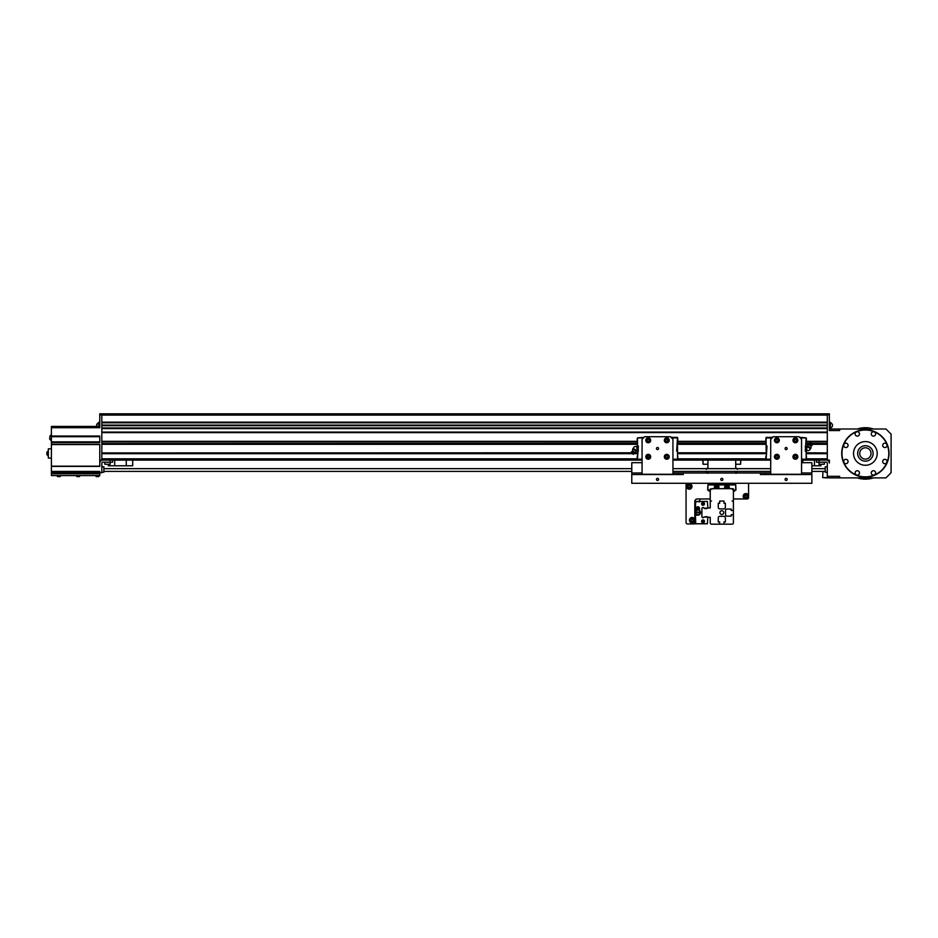 <?xml version="1.0" encoding="UTF-8"?>
<svg xmlns="http://www.w3.org/2000/svg" width="938" height="938" viewBox="0 0 938 938"><rect width="100%" height="100%" fill="white"/><g stroke="black" fill="none" stroke-linecap="round" stroke-linejoin="round"><path stroke-width="1.41" d="M103.883 471.404L631.778 471.404M672.945 471.404L770.708 471.404M811.862 471.404L825.241 471.404M103.883 468.66L631.778 468.66M672.945 468.66L770.708 468.66M811.862 468.66L825.241 468.66M820.867 464.24L820.867 465.787L811.862 465.787M132.692 460.124L132.692 465.787L108.257 465.787L108.257 464.24M51.402 471.439L99.768 471.439L99.768 475.566L51.402 475.566L51.402 444.307L99.768 444.307L99.768 460.124L642.073 460.124M672.945 460.124L770.708 460.124M801.568 460.124L829.356 460.124L829.356 463.055A3.084 3.084 0 0 0 826.272 460.124L816.494 460.124L816.494 462.188L819.073 462.188L819.073 460.124M637.488 458.834L101.82 458.834L101.82 453.687L632.271 453.687M806.152 453.687L827.304 453.687L827.304 458.834L806.152 458.834M634.182 453.687L637.488 453.687M677.517 453.687L766.123 453.687M101.82 460.124L101.82 453.558L632.071 453.558M806.152 453.558L827.304 453.558L827.304 460.124M634.346 453.558L637.488 453.558M677.517 453.558L766.123 453.558M101.82 453.558L101.82 452.925L631.239 452.925M634.498 452.925L637.488 452.925M677.517 452.925L766.123 452.925M806.152 452.925L827.304 452.925L827.304 453.558M101.82 452.925L631.262 452.796M806.152 452.796L827.304 452.925M634.534 452.796L637.488 452.796M677.517 452.796L766.123 452.796M101.82 452.796L101.82 444.307L637.488 444.307M812.378 444.307L827.304 444.307L827.304 452.796M677.517 444.307L766.123 444.307M806.152 444.307L809.119 444.307M101.82 444.307L637.488 444.178M812.402 444.178L827.304 444.307M677.517 444.178L766.123 444.178M806.152 444.178L809.142 444.178M101.82 444.178L101.82 443.533L637.488 443.533M677.517 443.533L766.123 443.533M806.152 443.533L809.295 443.533M811.581 443.533L827.304 443.533L827.304 444.178M101.82 443.533L637.488 443.404M811.37 443.404L827.304 443.533M677.517 443.404L766.123 443.404M806.152 443.404L809.459 443.404M829.356 428.994L839.651 428.994L839.651 430.542L829.356 430.542L829.356 413.822L101.82 413.822L101.82 414.842L101.82 413.822L99.768 413.822L99.768 414.842L101.82 414.842L101.82 443.404L101.82 441.857L637.488 441.857M806.152 441.857L827.304 441.857L827.304 443.404L827.304 414.842L829.356 414.842M101.82 441.599L637.488 441.599M677.517 441.599L766.123 441.599M806.152 441.599L827.304 441.599M101.82 432.336L827.304 432.336M101.82 432.078L101.82 428.631L827.304 428.631L827.304 432.078L101.82 432.078M101.82 428.373L827.304 428.373M101.82 427.963L827.304 427.963L101.82 427.963M101.82 422.827L827.304 422.827M101.82 422.405L827.304 422.405M101.82 422.159L101.82 415.1L827.304 415.1L827.304 422.159L101.82 422.159M827.304 413.822L827.304 414.842L827.304 413.822M98.173 476.692A0.973 0.973 0 0 0 99.147 475.718L95.242 475.718L97.939 476.692M96.45 476.692L95.242 475.566M78.874 476.692A0.973 0.973 0 0 0 79.859 475.718L75.943 475.718L78.64 476.692M77.162 476.692L75.943 475.566M59.586 476.692A0.973 0.973 0 0 0 60.56 475.718L56.655 475.718L59.352 476.692M57.863 476.692L56.655 475.566M49.702 437.741L49.702 439.16L49.702 437.741M46.9 452.55L46.9 454.32M51.402 444.307L51.402 426.427L96.684 426.427L96.684 424.363L96.684 426.427L51.402 426.427L96.684 426.427M51.402 426.427L99.768 426.427L51.402 426.427M99.768 414.842L99.768 427.705L51.402 427.705M51.402 436.041L99.768 436.041L99.768 442.525L51.402 442.525M51.402 436.299L99.768 436.299M51.402 436.709L99.768 436.709L99.768 441.857L51.402 441.857M51.402 442.267L99.768 442.267M51.402 444.436L99.768 444.436M99.768 460.124L99.768 466.432L51.402 466.432M51.402 466.303L99.768 466.303M110.063 460.124L110.063 462.188L112.63 462.188L112.63 460.124L102.852 460.124A3.084 3.084 0 0 0 99.768 463.208M110.063 462.188L102.852 462.188A1.032 1.032 0 0 0 101.82 463.208L101.82 472.729L51.402 472.729M51.402 458.061L48.319 458.061L48.319 448.81L51.402 448.81M101.82 466.807L103.883 466.807L103.883 472.213L101.82 472.213M110.192 462.188L110.192 464.24L104.786 464.24L104.786 462.188M99.768 425.395L99.768 426.427M819.073 462.188L826.272 462.188A1.032 1.032 0 0 1 827.304 463.208L827.304 476.328L839.651 476.328L839.651 477.876L885.953 477.876L891.1 472.729L891.1 434.142L885.953 428.994L839.651 428.994M865.375 477.102A23.673 23.673 0 0 1 844.88 441.599A23.673 23.673 0 0 1 885.871 441.599A23.673 23.673 0 0 1 865.375 477.102M827.304 476.328L827.304 477.876L839.651 477.876M827.304 477.876L822.673 477.618L822.931 472.471L822.673 477.618L827.304 477.618M827.304 472.213L825.241 472.213L825.241 466.807L827.304 466.807M824.35 462.188L824.35 464.24L818.944 464.24L818.944 462.188M832.44 425.395L832.44 424.363L832.44 425.395M829.356 422.311L830.388 422.311L830.388 428.478L829.356 428.478M827.304 472.471L825.241 472.213M865.375 459.092A5.663 5.663 0 0 1 860.474 450.603A5.663 5.663 0 0 1 870.276 450.603A5.663 5.663 0 0 1 865.375 459.092M865.375 461.156A7.715 7.715 0 0 0 872.059 449.572A7.715 7.715 0 0 0 858.692 449.572A7.715 7.715 0 0 0 865.375 461.156M855.749 432.395A2.193 2.193 0 0 0 856.734 436.053A2.193 2.193 0 0 0 859.419 433.379A2.193 2.193 0 0 0 855.749 432.395M873.442 431.761A2.193 2.193 0 0 0 871.554 435.044A2.193 2.193 0 0 0 875.342 435.044A2.193 2.193 0 0 0 873.442 431.761M886.41 443.815A2.193 2.193 0 0 0 882.752 444.8A2.193 2.193 0 0 0 885.425 447.473A2.193 2.193 0 0 0 886.41 443.815M887.055 461.508A2.193 2.193 0 0 0 883.772 459.62A2.193 2.193 0 0 0 883.772 463.407A2.193 2.193 0 0 0 887.055 461.508M874.99 474.476A2.193 2.193 0 0 0 874.017 470.817A2.193 2.193 0 0 0 871.332 473.491A2.193 2.193 0 0 0 874.99 474.476M857.297 475.109A2.193 2.193 0 0 0 859.196 471.837A2.193 2.193 0 0 0 855.409 471.837A2.193 2.193 0 0 0 857.297 475.109M844.341 463.055A2.193 2.193 0 0 0 847.999 462.071A2.193 2.193 0 0 0 845.314 459.397A2.193 2.193 0 0 0 844.341 463.055M843.696 445.362A2.193 2.193 0 0 0 846.979 447.262A2.193 2.193 0 0 0 846.979 443.475A2.193 2.193 0 0 0 843.696 445.362M877.206 453.441A11.831 11.831 0 0 1 859.454 463.689A11.831 11.831 0 0 1 859.454 443.182A11.831 11.831 0 0 1 877.206 453.441M888.79 453.441A23.415 23.415 0 0 0 853.674 433.157A23.415 23.415 0 0 0 853.674 473.713A23.415 23.415 0 0 0 888.79 453.441M873.407 428.994A25.725 25.725 0 0 0 857.344 428.994M857.344 477.876A25.725 25.725 0 0 0 873.407 477.876M794.357 438.538A2.064 2.064 0 0 0 793.63 441.364A2.064 2.064 0 0 0 796.444 442.091A2.064 2.064 0 0 0 797.171 439.277A2.064 2.064 0 0 0 794.357 438.538M795.389 439.125L796.421 439.711L796.432 440.907L795.412 441.505L794.38 440.919L794.369 439.734L795.389 439.125M775.773 455.036A2.064 2.064 0 0 0 775.14 457.873A2.064 2.064 0 0 0 777.977 458.518A2.064 2.064 0 0 0 778.622 455.68A2.064 2.064 0 0 0 775.773 455.036M777.977 458.518A2.064 2.064 0 0 1 774.823 456.865A2.064 2.064 0 0 1 777.837 454.953A2.064 2.064 0 0 1 777.977 458.518M776.828 455.598L777.883 456.149L777.93 457.334L776.922 457.967L775.867 457.416L775.82 456.231L776.828 455.598M647.419 438.433A2.064 2.064 0 0 0 646.364 441.141A2.064 2.064 0 0 0 649.073 442.197A2.064 2.064 0 0 0 650.128 439.488A2.064 2.064 0 0 0 647.419 438.433M648.381 439.136L649.331 439.84L649.202 441.012L648.123 441.493L647.161 440.79L647.29 439.617L648.381 439.136M666.508 454.742A2.064 2.064 0 0 0 664.725 457.041A2.064 2.064 0 0 0 667.035 458.823A2.064 2.064 0 0 0 668.806 456.513A2.064 2.064 0 0 0 666.508 454.742M667.035 458.823A2.064 2.064 0 0 1 664.866 455.985A2.064 2.064 0 0 1 668.407 455.528A2.064 2.064 0 0 1 667.035 458.823M667.223 455.68L667.95 456.63L667.493 457.721L666.308 457.873L665.593 456.935L666.05 455.833L667.223 455.68M800.747 438.468L800.055 437.765M800.747 437.765L799.516 437.225M772.76 437.225L771.528 437.225L771.528 438.468M772.22 437.765L771.528 437.765M805.273 449.736L806.774 449.736L806.774 450.92L805.273 450.92M805.273 447.356L806.774 447.356L806.774 449.736M810.209 448.552A2.064 2.064 0 0 1 806.774 450.076M810.045 447.555L809.635 448.188L810.549 448.751L810.948 448.118L807.325 445.855L810.315 442.736L812.425 444.061L811.124 446.16L809.002 444.835M812.156 445.351L809.283 443.545M805.273 446.171L806.774 446.171L806.774 447.356M809.635 448.188L806.915 446.488L807.325 445.855M808.228 446.418L807.829 447.051M806.41 458.612L806.41 455.985M806.41 440.098L806.41 439.5M806.41 441.118L806.41 438.492M801.568 459.198L806.152 459.198L806.152 451.119L805.273 451.119L806.152 437.894L800.747 437.894M801.568 459.714L806.152 459.198M806.152 437.894L800.747 437.378M643.585 437.765L642.893 438.468M644.125 437.225L642.893 437.765M672.124 438.468L672.124 437.225L670.881 437.225M672.124 437.765L671.42 437.765M638.368 447.356L636.867 447.356L636.867 446.171L638.368 446.171M638.368 449.736L636.867 449.736L636.867 447.356M633.431 448.552A2.064 2.064 0 0 1 636.867 447.016M633.607 449.548L634.006 448.903L633.103 448.341L632.704 448.974L636.327 451.248L633.338 454.355L631.215 453.031L632.517 450.944L634.639 452.268M631.485 451.753L634.369 453.546M638.368 450.92L636.867 450.92L636.867 449.736M634.006 448.903L636.726 450.603L636.327 451.248M635.425 450.674L635.823 450.041M637.23 438.492L637.23 441.118M637.23 456.994L637.23 457.592M637.23 455.985L637.23 458.612M642.893 437.894L637.488 437.894L637.488 445.972L638.368 445.972L637.488 459.198L642.073 459.198M642.893 437.378L637.488 437.894M637.488 459.198L642.073 459.714M774.436 440.321A2.439 2.439 0 0 1 778.094 438.198A2.439 2.439 0 0 1 778.094 442.431A2.439 2.439 0 0 1 774.436 440.321M774.436 456.783A2.439 2.439 0 0 1 778.094 454.66A2.439 2.439 0 0 1 778.094 458.893A2.439 2.439 0 0 1 774.436 456.783M792.95 456.783A2.439 2.439 0 0 1 796.62 454.66A2.439 2.439 0 0 1 796.62 458.893A2.439 2.439 0 0 1 792.95 456.783M792.95 440.321A2.439 2.439 0 0 1 796.62 438.198A2.439 2.439 0 0 1 796.62 442.431A2.439 2.439 0 0 1 792.95 440.321M785.071 448.552A1.067 1.067 0 0 1 786.665 447.625A1.067 1.067 0 0 1 786.665 449.466A1.067 1.067 0 0 1 785.071 448.552M773.275 436.709L770.708 439.289L770.708 474.276L801.568 474.276L801.568 439.289L799 436.709L773.275 436.709M796.514 458.506A2.064 2.064 0 0 1 793.349 456.876A2.064 2.064 0 0 1 796.339 454.953A2.064 2.064 0 0 1 796.514 458.506A2.064 2.064 0 0 0 797.124 455.669A2.064 2.064 0 0 0 794.287 455.047A2.064 2.064 0 0 0 793.665 457.896A2.064 2.064 0 0 0 796.514 458.506M645.801 440.321A2.439 2.439 0 0 1 649.471 438.198A2.439 2.439 0 0 1 649.471 442.431A2.439 2.439 0 0 1 645.801 440.321M645.801 456.783A2.439 2.439 0 0 1 649.471 454.66A2.439 2.439 0 0 1 649.471 458.893A2.439 2.439 0 0 1 645.801 456.783M664.327 456.783A2.439 2.439 0 0 1 667.997 454.66A2.439 2.439 0 0 1 667.997 458.893A2.439 2.439 0 0 1 664.327 456.783M664.327 440.321A2.439 2.439 0 0 1 667.997 438.198A2.439 2.439 0 0 1 667.997 442.431A2.439 2.439 0 0 1 664.327 440.321M656.448 448.552A1.067 1.067 0 0 1 658.042 447.625A1.067 1.067 0 0 1 658.042 449.466A1.067 1.067 0 0 1 656.448 448.552M644.64 436.709L642.073 439.289L642.073 474.276L672.945 474.276L672.945 439.289L670.365 436.709L644.64 436.709M648.826 458.752A2.064 2.064 0 0 1 646.247 456.302A2.064 2.064 0 0 1 649.659 455.293A2.064 2.064 0 0 1 648.826 458.752A2.064 2.064 0 0 0 650.222 456.196A2.064 2.064 0 0 0 647.666 454.801A2.064 2.064 0 0 0 646.27 457.369A2.064 2.064 0 0 0 648.826 458.752M786.138 480.479A1.067 1.067 0 0 1 785.212 478.884A1.067 1.067 0 0 1 787.064 478.884A1.067 1.067 0 0 1 786.138 480.479M657.503 480.479A1.067 1.067 0 0 1 656.588 478.884A1.067 1.067 0 0 1 658.429 478.884A1.067 1.067 0 0 1 657.503 480.479M721.826 480.479A1.067 1.067 0 0 1 720.9 478.884A1.067 1.067 0 0 1 722.741 478.884A1.067 1.067 0 0 1 721.826 480.479M801.568 462.692L811.862 462.692L811.862 483.281L631.778 483.281L631.778 462.692L642.073 462.692M811.862 474.534L760.413 474.534L760.413 472.987L683.239 472.987L683.239 474.534L631.778 474.534M683.239 472.987L672.945 472.987M642.073 472.987L631.778 472.987M770.708 472.987L760.413 472.987M811.862 472.987L801.568 472.987M677.775 457.592L677.775 456.7M677.775 458.612L677.775 455.985M677.775 441.118L677.775 438.492M672.945 459.714L677.517 459.714L677.517 451.119L676.65 451.119L677.517 437.378L672.124 437.378M677.517 451.119L677.517 445.972M677.517 437.894L672.124 437.894M672.945 459.198L677.517 459.198M765.865 438.492L765.865 441.118M765.865 456.7L765.865 457.592M765.865 455.985L765.865 458.612M771.528 437.378L766.123 437.378L766.123 445.972L767.003 445.972L766.123 459.714L770.708 459.714M766.123 445.972L766.123 451.119M766.123 459.198L770.708 459.198M771.528 437.894L766.123 437.894M649.389 456.443L649.108 457.603L647.103 457.123L647.384 455.962L648.521 455.622L649.389 456.443M667.809 439.734L667.786 440.93L666.754 441.505L665.734 440.895L665.745 439.711L666.789 439.125L667.809 439.734M665.769 438.515A2.064 2.064 0 0 0 664.972 441.317A2.064 2.064 0 0 0 667.774 442.115A2.064 2.064 0 0 0 668.571 439.312A2.064 2.064 0 0 0 665.769 438.515M796.397 456.138L796.456 457.322L795.459 457.967L794.404 457.427L794.345 456.231L795.342 455.598L796.397 456.138M777.954 439.816L777.848 441.001L776.77 441.505L775.796 440.825L775.902 439.641L776.981 439.136L777.954 439.816M776.007 438.456A2.064 2.064 0 0 0 775.011 441.188A2.064 2.064 0 0 0 777.754 442.185A2.064 2.064 0 0 0 778.739 439.441A2.064 2.064 0 0 0 776.007 438.456M710.242 501.033L711.532 501.033A1.29 1.29 0 0 0 710.242 502.311L710.242 490.222L711.637 488.686M713.994 488.686L711.532 488.933M731.921 488.686L733.141 488.686M711.79 488.686L731.851 488.686L733.399 490.222L733.399 488.933L732.109 488.933M719.692 501.033L723.96 501.033L723.96 503.237L725.367 503.237L725.367 507.352A1.548 1.548 0 0 1 723.831 508.9L719.821 508.9A1.548 1.548 0 0 1 718.274 507.352L718.274 503.237L719.692 503.237L719.692 501.033M710.242 502.311L710.242 507.915L704.204 508.232A0.926 0.926 0 0 1 703.559 507.587L702.527 507.587A0.926 0.926 0 0 1 701.882 508.232L701.882 516.979A0.926 0.926 0 0 1 702.527 517.624L703.559 517.624A0.926 0.926 0 0 1 704.204 516.979L710.242 517.295L710.242 522.9A1.29 1.29 0 0 0 711.532 524.178L719.692 524.178L719.692 521.974L718.274 521.974L718.274 517.858A1.548 1.548 0 0 1 719.821 516.31L723.831 516.31A1.548 1.548 0 0 1 725.367 517.858L725.367 521.974L723.96 521.974L723.96 524.178L732.109 524.178A1.29 1.29 0 0 0 733.399 522.9L733.399 514.739L731.183 514.739L731.183 516.158L727.067 516.158A1.548 1.548 0 0 1 725.531 514.61L725.531 510.6A1.548 1.548 0 0 1 727.067 509.053L731.183 509.053L731.183 510.471L733.399 510.471L733.399 502.311A1.29 1.29 0 0 0 732.109 501.033L733.399 501.033L733.399 490.222M721.826 514.481A1.876 1.876 0 0 0 723.444 511.667A1.876 1.876 0 0 0 720.196 511.667A1.876 1.876 0 0 0 721.826 514.481A1.876 1.876 0 0 1 720.196 511.667A1.876 1.876 0 0 1 723.444 511.667A1.876 1.876 0 0 1 721.826 514.481M723.96 524.178L719.692 524.178M733.399 501.033L733.399 502.311M733.399 510.471L733.399 514.739M708.964 490.328L708.964 491.102L709.984 491.102L709.984 490.328M733.657 490.328L733.657 491.102L734.689 491.102L734.689 490.328M716.679 485.438A1.806 1.806 0 0 0 715.6 488.686A1.806 1.806 0 0 1 716.679 485.438A1.806 1.806 0 0 1 717.758 488.686A1.806 1.806 0 0 0 716.679 485.438M717.124 488.006L715.788 487.244L716.233 486.47L717.124 486.47L717.124 488.006M725.496 488.686A2.064 2.064 0 0 1 726.973 485.181A2.064 2.064 0 0 1 728.439 488.686M715.213 488.686A2.064 2.064 0 0 1 716.679 485.181A2.064 2.064 0 0 1 718.145 488.686M733.399 490.328L735.967 490.07L735.72 484.665L707.932 484.665L707.674 490.07L710.242 490.328M726.973 485.438A1.806 1.806 0 0 1 728.052 488.686A1.806 1.806 0 0 0 726.973 485.438A1.806 1.806 0 0 0 725.883 488.686A1.806 1.806 0 0 1 726.973 485.438M745.874 493.564A2.697 2.697 0 0 0 743.177 496.272A2.697 2.697 0 0 0 745.874 498.969A2.697 2.697 0 0 0 748.583 496.272A2.697 2.697 0 0 0 745.874 493.564A2.697 2.697 0 0 0 743.177 496.272A2.697 2.697 0 0 0 745.874 498.969L733.399 498.969M746.472 497.304L745.288 497.304L744.69 496.272L745.288 495.241L746.472 495.241L747.07 496.272L746.472 497.304M748.583 496.272A2.697 2.697 0 0 1 745.874 498.969L747.293 498.969A1.29 1.29 0 0 0 748.583 497.679L748.583 484.559A1.29 1.29 0 0 0 747.293 483.281M710.242 498.969L697.38 498.969A2.568 2.568 0 0 0 694.812 501.549L699.959 501.291L699.185 502.053L699.959 499.743A0.774 0.774 0 0 1 700.733 498.969M694.812 501.83L699.947 501.431M696.277 510.038L695.222 510.038L695.738 523.767L707.369 523.767L707.873 517.53L706.783 516.615L704.204 516.979A0.926 0.926 0 0 0 703.559 517.624L703.559 517.624M704.555 508.595L706.783 508.595L707.873 507.681L707.369 501.443L695.738 501.443L695.222 510.038M703.559 504.152L702.527 503.565L703.559 504.152M703.559 521.645L702.527 521.059L703.559 521.645M695.222 515.173L697.895 515.173A2.568 2.568 0 0 0 699.748 510.823M703.043 502.44A1.419 1.419 0 0 0 701.812 504.562A1.419 1.419 0 0 0 704.274 504.562A1.419 1.419 0 0 0 703.043 502.44A1.419 1.419 0 0 1 704.461 503.858A1.419 1.419 0 0 1 703.043 505.277A1.419 1.419 0 0 1 701.624 503.858A1.419 1.419 0 0 1 703.043 502.44M703.043 519.933A1.419 1.419 0 0 0 701.812 522.056A1.419 1.419 0 0 0 704.274 522.056A1.419 1.419 0 0 0 703.043 519.933A1.419 1.419 0 0 1 704.461 521.352A1.419 1.419 0 0 1 703.043 522.771A1.419 1.419 0 0 1 701.624 521.352A1.419 1.419 0 0 1 703.043 519.933M696.043 511.304L695.844 513.789L697.895 514.985L699.959 513.789L699.748 511.304M697.895 506.801A1.255 0.657 180 0 1 699.115 507.306A1.255 0.657 180 0 1 697.895 508.126A1.255 0.657 180 0 1 696.676 507.306A1.255 0.657 180 0 1 697.895 506.801M699.748 511.609L697.895 512.816L699.748 512.242L699.748 510.471L699.748 511.609M697.895 512.171L696.043 511.609L696.043 510.471L696.043 512.242L697.895 512.816M696.043 511.702A2.064 2.064 0 0 0 697.895 514.669A2.064 2.064 0 0 0 699.748 511.702M699.115 507.306L699.549 508.302A1.7 0.903 180 0 1 699.549 508.713A1.7 0.903 180 0 1 697.895 509.404A1.7 0.903 180 0 1 696.242 508.713A1.7 0.903 180 0 1 696.242 508.302L696.676 507.306M699.08 509.346A1.255 0.657 180 0 1 699.115 509.697A1.255 0.657 180 0 1 697.895 510.213A1.255 0.657 180 0 1 696.676 509.697L696.242 508.713M694.812 523.814L695.586 522.642L694.812 523.814L699.959 523.767M694.812 506.403L694.812 510.19M694.812 515.021L694.812 518.808M694.812 501.549L694.812 523.92L687.355 523.92A1.29 1.29 0 0 1 686.065 522.642L686.065 484.559A1.29 1.29 0 0 1 687.355 483.281M688.093 486.494L688.68 485.462L689.876 485.462L690.462 486.494L689.876 487.526L688.68 487.526L688.093 486.494M689.278 483.797A2.697 2.697 0 0 1 691.623 487.842A2.697 2.697 0 0 1 686.944 487.842A2.697 2.697 0 0 1 689.278 483.797A2.697 2.697 0 0 0 686.581 486.494A2.697 2.697 0 0 0 689.278 489.19A2.697 2.697 0 0 0 691.986 486.494A2.697 2.697 0 0 0 689.278 483.797M694.812 520.191A2.697 2.697 0 0 1 692.103 522.9A2.697 2.697 0 0 1 689.407 520.191A2.697 2.697 0 0 1 692.103 517.495A2.697 2.697 0 0 0 689.407 520.191A2.697 2.697 0 0 0 692.103 522.9A2.697 2.697 0 0 0 694.812 520.191A2.697 2.697 0 0 0 692.103 517.495M690.919 520.191L691.517 519.171L692.701 519.171L693.299 520.191L692.701 521.223L691.517 521.223L690.919 520.191M726.082 487.244L726.528 486.47L727.865 487.244L727.419 488.006L726.082 487.244M703.043 460.124L703.043 464.24L702.785 460.124M740.598 460.124L740.598 464.24L740.856 460.124M707.932 472.987L707.932 471.404M707.932 468.66L707.932 460.124M735.72 460.124L735.72 468.66M735.72 471.404L735.72 472.987M802.858 460.124L802.858 462.692M814.442 460.124L814.442 465.787M114.694 460.124L114.694 465.787M126.267 460.124L126.267 465.787M677.517 458.834L766.123 458.834M677.517 441.857L766.123 441.857M101.82 441.341L637.488 441.341M677.517 441.341L766.123 441.341M806.152 441.341L827.304 441.341M101.82 432.594L827.304 432.594M101.82 428.22L827.304 428.22M101.82 428.127L827.304 428.127M101.82 425.676L827.304 425.676M101.82 425.641L827.304 425.641M101.82 425.43L827.304 425.43M101.82 425.36L827.304 425.36M101.82 425.149L827.304 425.149M101.82 425.113L827.304 425.113M101.82 422.663L827.304 422.663M101.82 422.569L827.304 422.569M51.402 440.45L50.992 435.044L49.702 436.322L51.402 435.044M48.319 455.88L48.19 450.99L46.9 452.28L48.319 450.99M51.402 436.451L99.768 436.451M51.402 436.557L99.768 436.557M51.402 442.009L99.768 442.009M51.402 442.115L99.768 442.115M51.402 444.565L99.768 444.565M51.402 466.174L99.768 466.174M51.402 473.76L99.768 473.76M98.736 426.427L98.736 422.311L96.684 424.363L99.768 422.311M794.439 438.679A1.899 1.899 0 0 1 797.3 440.297A1.899 1.899 0 0 1 794.463 441.974A1.899 1.899 0 0 1 794.439 438.679M775.855 455.165A1.899 1.899 0 0 1 778.775 456.7A1.899 1.899 0 0 1 775.996 458.459A1.899 1.899 0 0 1 775.855 455.165M647.478 438.574A1.899 1.899 0 0 1 650.14 440.52A1.899 1.899 0 0 1 647.126 441.857A1.899 1.899 0 0 1 647.478 438.574M666.531 454.895A1.899 1.899 0 0 1 668.524 457.51A1.899 1.899 0 0 1 665.253 457.932A1.899 1.899 0 0 1 666.531 454.895M678.092 472.987L678.092 474.534M765.56 474.534L765.56 472.987M647.712 454.953A1.899 1.899 0 0 1 650.093 457.228A1.899 1.899 0 0 1 646.939 458.154A1.899 1.899 0 0 1 647.712 454.953M665.839 438.656A1.899 1.899 0 0 1 668.677 440.344A1.899 1.899 0 0 1 665.792 441.95A1.899 1.899 0 0 1 665.839 438.656M794.369 455.176A1.899 1.899 0 0 1 797.3 456.689A1.899 1.899 0 0 1 794.533 458.471A1.899 1.899 0 0 1 794.369 455.176M776.066 438.597A1.899 1.899 0 0 1 778.775 440.473A1.899 1.899 0 0 1 775.785 441.88A1.899 1.899 0 0 1 776.066 438.597M715.987 488.686A1.595 1.595 0 0 1 716.444 485.661A1.595 1.595 0 0 1 717.359 488.686M728.779 488.686A2.31 2.31 0 0 0 726.973 484.923A2.31 2.31 0 0 0 725.156 488.686M718.485 488.686A2.31 2.31 0 0 0 716.679 484.923A2.31 2.31 0 0 0 714.862 488.686M710.242 490.07L707.932 490.07L707.932 484.923L735.72 484.923L735.72 490.07L733.399 490.07M744.491 496.272A1.384 1.384 0 0 1 746.566 495.076A1.384 1.384 0 0 1 746.566 497.468A1.384 1.384 0 0 1 744.491 496.272M703.043 522.665A1.313 1.313 0 0 0 704.18 520.696A1.313 1.313 0 0 0 701.905 520.696A1.313 1.313 0 0 0 703.043 522.665A1.313 1.313 0 0 1 701.73 521.352A1.313 1.313 0 0 1 703.043 520.039M703.043 505.172A1.313 1.313 0 0 0 704.18 503.202A1.313 1.313 0 0 0 701.905 503.202A1.313 1.313 0 0 0 703.043 505.172M687.894 486.494A1.384 1.384 0 0 1 689.969 485.298A1.384 1.384 0 0 1 689.969 487.69A1.384 1.384 0 0 1 687.894 486.494M690.72 520.191A1.384 1.384 0 0 1 692.807 518.995A1.384 1.384 0 0 1 692.807 521.399A1.384 1.384 0 0 1 690.72 520.191M726.282 488.686A1.595 1.595 0 0 1 726.727 485.661A1.595 1.595 0 0 1 727.654 488.686M707.932 467.968L706.232 469.352L707.615 467.968L706.232 469.352L707.615 467.968L707.615 468.66M707.615 471.404L707.615 472.987M735.72 467.968L736.025 468.66M736.025 471.404L736.025 472.987M50.992 440.45L49.702 439.16L50.992 440.45M48.19 455.88L46.9 454.59L48.19 455.88M830.388 428.478L832.44 426.427L830.388 428.478M830.388 422.311L832.44 424.363L830.388 422.311M811.124 446.16L810.948 448.118M632.517 450.944L632.704 448.974M710.242 488.933L710.242 490.222M699.115 509.697L699.549 508.713M696.606 509.522L696.043 510.401M699.197 509.522L699.748 510.401M707.615 473.373L706.232 471.99L707.615 473.373M703.043 464.24L707.932 464.24M736.025 467.968L737.409 469.352L736.025 467.968M736.025 473.373L737.409 471.99L736.025 473.373M735.72 464.24L740.598 464.24"/></g></svg>
